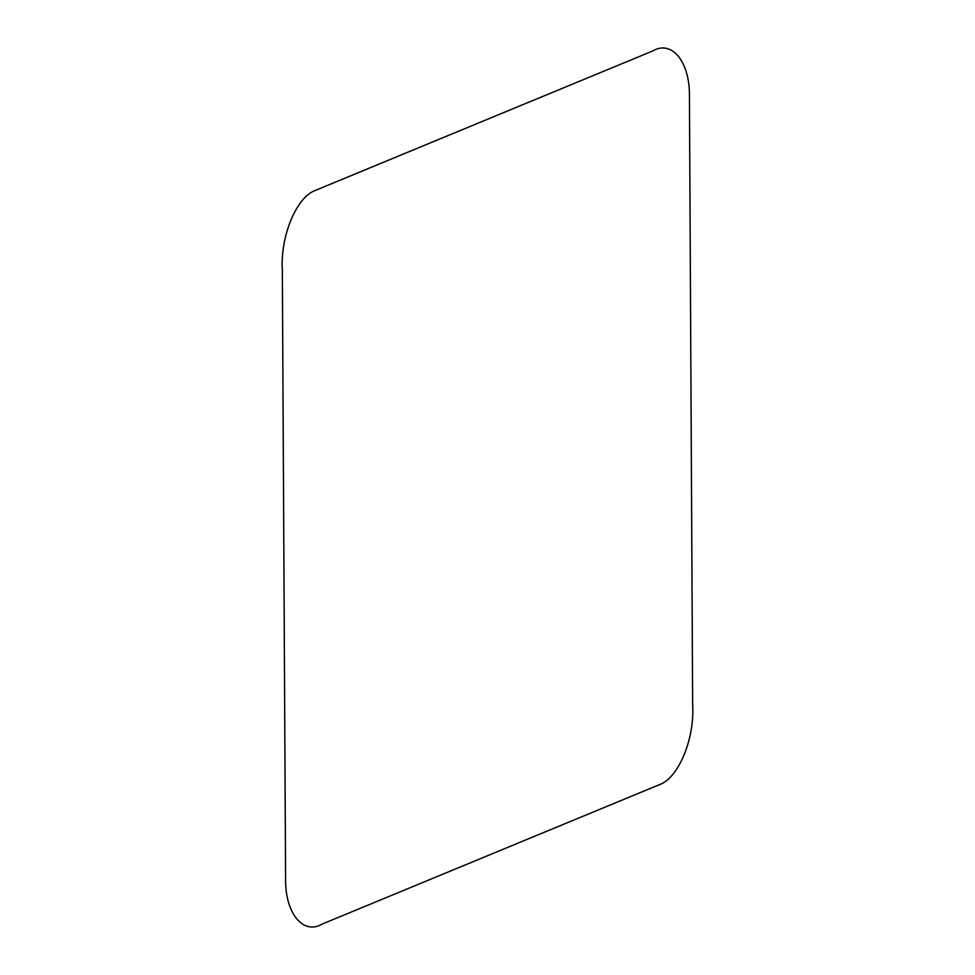 <?xml version="1.0" encoding="UTF-8"?>
<svg xmlns="http://www.w3.org/2000/svg" width="975" height="975" viewBox="0 0 975 975"><rect width="100%" height="100%" fill="white"/><g stroke="black" fill="none" stroke-linecap="round" stroke-linejoin="round"><path stroke-width="1.46" d="M285.59 878.877L282.348 270.099C280.203 236.767 296.156 197.243 315.352 190.418L652.616 51.017C671.507 39.646 689.861 61.218 689.435 96.123L692.652 704.901C694.797 738.233 678.844 777.757 659.648 784.582L322.384 923.983C303.517 935.342 285.102 913.794 285.59 878.877"/></g></svg>
